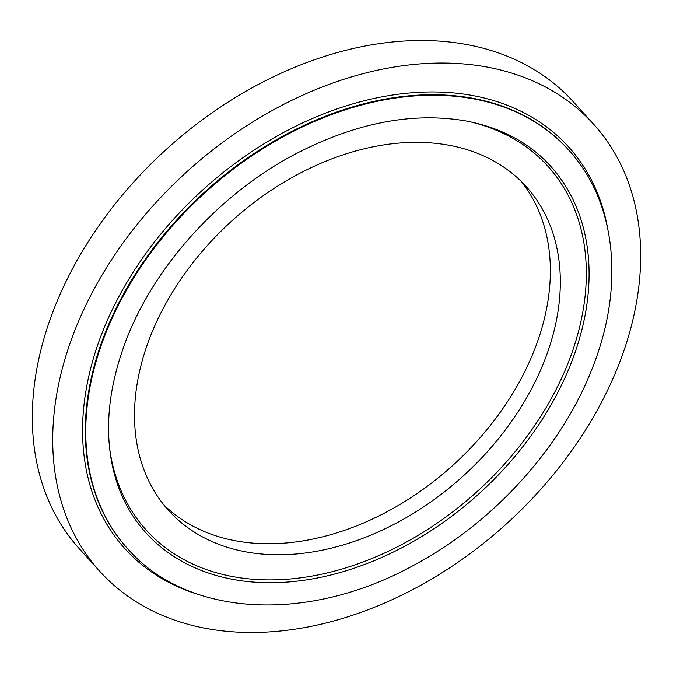 <?xml version="1.0" encoding="UTF-8"?>
<svg xmlns="http://www.w3.org/2000/svg" width="673" height="673" viewBox="0 0 673 673"><rect width="100%" height="100%" fill="white"/><g stroke="black" fill="none" stroke-linecap="round" stroke-linejoin="round"><path stroke-width="1.01" d="M593.611 124.211L573.211 101.673A333.085 237.762 137.8 0 0 298.206 65.887A333.085 237.762 137.8 0 0 53.537 310.16A333.085 237.762 137.8 0 0 79.389 548.789L99.789 571.327A333.085 237.762 137.8 0 0 374.794 607.113A333.085 237.762 137.8 0 0 619.463 362.84A333.085 237.762 137.8 0 0 593.611 124.211A333.085 237.762 137.8 0 0 318.607 88.424A333.085 237.762 137.8 0 0 73.937 332.689A333.085 237.762 137.8 0 0 99.789 571.327M163.775 504.809A241.237 172.195 137.8 0 0 362.36 523.501A241.237 172.195 137.8 0 0 534.993 348.463A241.237 172.195 137.8 0 0 521.087 181.289M544.962 359.466A241.237 172.195 137.8 0 0 526.236 186.64A241.237 172.195 137.8 0 0 327.07 160.721A241.237 172.195 137.8 0 0 149.869 337.636A241.237 172.195 137.8 0 0 168.587 510.462A241.237 172.195 137.8 0 0 367.761 536.381A241.237 172.195 137.8 0 0 544.962 359.466M550.514 166.088A273.028 194.892 -42.2 0 1 571.697 361.687A273.028 194.892 137.8 0 0 550.522 166.088C529.214 142.701 501.082 127.677 466.111 120.997C412.255 111.71 354.982 122.923 294.286 154.613C219.053 194.421 154.075 266.39 125.918 340.799C107.991 388.329 103.953 432.041 113.813 471.924C119.853 495.505 130.495 515.728 145.73 532.587A273.028 194.892 137.8 0 0 371.151 561.921A273.028 194.892 137.8 0 0 571.705 361.695A273.028 194.892 -42.2 0 1 371.151 561.913A273.028 194.892 -42.2 0 1 145.73 532.587M109.539 447.553A270.975 193.429 137.8 0 0 315.124 575.491A270.975 193.429 137.8 0 0 569.072 360.543A270.975 193.429 137.8 0 0 469.476 121.645M568.239 149.566A297.256 212.188 137.8 0 0 568.004 149.305A297.256 212.188 137.8 0 0 322.577 117.371A297.256 212.188 137.8 0 0 104.231 335.364A297.256 212.188 137.8 0 0 127.298 548.327A297.256 212.188 137.8 0 0 127.534 548.588M200.891 595.252A299.275 213.627 -42.2 0 1 101.623 334.22A299.275 213.627 -42.2 0 1 375.803 98.09A299.275 213.627 -42.2 0 1 607.408 227.171M104.702 335.886A297.256 212.188 137.8 0 0 127.769 548.848C188.39 618.092 309.959 623.206 415.3 564.386C494.781 521.659 562.737 446.098 592.93 366.6C624.864 285.47 616.19 201.597 568.475 149.827A297.256 212.188 137.8 0 0 323.057 117.893A297.256 212.188 137.8 0 0 104.702 335.886M127.298 548.327L127.769 548.848M568.004 149.305L568.475 149.827"/></g></svg>
